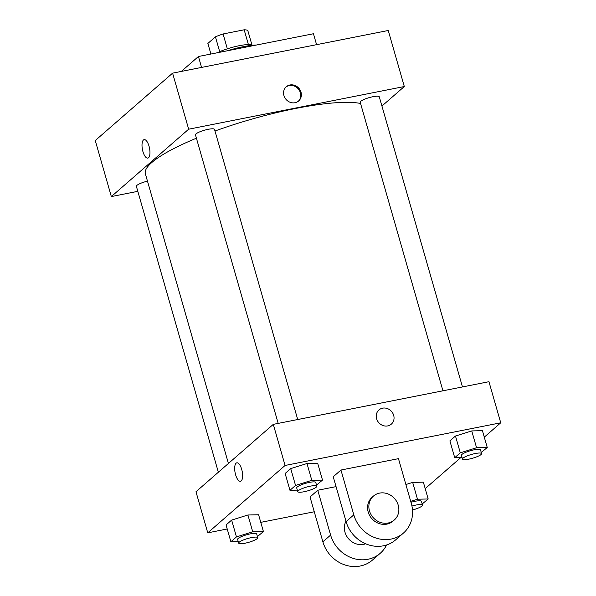<?xml version="1.0" encoding="UTF-8"?>
<svg xmlns="http://www.w3.org/2000/svg" width="596" height="596" viewBox="0 0 596 596"><rect width="100%" height="100%" fill="white"/><g stroke="black" fill="none" stroke-linecap="round" stroke-linejoin="round"><path stroke-width="0.89" d="M210.91 54.035L207.87 43.433L215.432 36.848A21.307 4.224 164 0 1 223.083 33.972L244.174 29.8A21.307 4.224 164 0 1 247.78 30.448L251.944 44.961M219.686 51.673L215.432 36.848M248.405 44.573L244.174 29.8M227.337 48.82L223.083 33.972M217.279 52.776A21.814 4.328 -16 0 1 237.886 45.981A21.814 4.328 -16 0 1 252.562 45.244M256.608 44.991A31.722 6.295 164 0 0 243.496 46.637A31.722 6.295 164 0 0 227.553 50.742M316.58 44.663L313.451 33.748L198.438 56.501L181.311 71.423M137.818 191.338L111.34 196.576L95.263 140.537L172.594 73.152L388.242 30.493L404.312 86.532L381.924 106.043M148.523 157.754A9.417 3.606 78.8 0 1 147.808 158.119A9.417 3.606 78.8 0 1 142.444 149.574A9.417 3.606 78.8 0 1 144.157 139.635A9.417 3.606 78.8 0 1 149.298 147.182A9.417 3.606 78.8 0 1 148.523 157.754M111.34 196.576L188.664 129.198L172.594 73.152M442.947 390.797L360.207 102.251A9.916 1.967 -16 0 1 360.751 101.298A9.916 1.967 -16 0 1 371.107 97.118A9.916 1.967 -16 0 1 379.272 96.783L462.474 386.938M278.19 423.391L195.451 134.845A9.916 1.967 -16 0 1 196.002 133.891A9.916 1.967 -16 0 1 206.35 129.719A9.916 1.967 -16 0 1 214.515 129.377L297.717 419.532M147.473 181.147A9.916 1.967 164 0 0 136.38 186.325L218.36 472.233M188.664 129.198L404.312 86.532M228.424 463.464L145.372 173.801A116.987 23.207 -16 0 1 151.794 162.529A116.987 23.207 -16 0 1 196.419 138.205M214.985 131.023A116.987 23.207 -16 0 1 360.558 103.466M283.934 95.546A9.417 8.5 -131.1 0 1 286.281 86.755A9.417 8.5 -131.1 0 1 298.879 88.275A9.417 8.5 -131.1 0 1 298.656 100.955A9.417 8.5 -131.1 0 1 283.934 95.546M201.567 67.422L198.438 56.501M144.157 139.635A9.417 3.606 -101.2 0 0 142.451 149.574A9.417 3.606 -101.2 0 0 147.808 158.119M298.328 101.231A9.417 8.5 48.9 0 0 298.224 88.841A9.417 8.5 48.9 0 0 285.968 87.046M227.218 528.995L207.758 532.846L195.972 491.745L273.296 424.359L488.951 381.701L500.737 422.802L484.28 437.136M462.086 457.534L454.718 457.698L460.298 452.833L476.562 447.738L487.252 447.499L481.27 452.491M481.583 453.601L480.518 449.868A9.916 1.967 164 0 0 474.207 449.794A9.916 1.967 164 0 0 461.453 455.329L462.526 459.069A9.916 1.967 164 0 0 472.598 458.227A9.916 1.967 164 0 0 481.583 453.601A9.916 1.967 164 0 0 475.28 453.526A9.916 1.967 164 0 0 462.526 459.069M454.718 457.698L449.898 440.884L455.478 436.019L471.741 430.923L482.432 430.685L487.252 447.499M460.298 452.833L455.478 436.019L471.741 430.923L482.432 430.685M476.562 447.738L471.741 430.923M410.704 501.34L417.491 499.217L428.174 498.979L422.192 503.97M412.484 509.99A9.916 1.967 164 0 0 422.512 505.08L421.439 501.348A9.916 1.967 164 0 0 415.129 501.273A9.916 1.967 164 0 0 410.979 502.301M417.491 499.217L412.67 482.402L405.883 484.526L412.67 482.402L423.354 482.164L428.174 498.979M422.512 505.08A9.916 1.967 164 0 0 416.202 505.006A9.916 1.967 164 0 0 411.948 506.064M297.329 490.128L289.961 490.292L295.541 485.427L311.805 480.331L322.496 480.093L316.513 485.084M316.826 486.194L315.761 482.462A9.916 1.967 164 0 0 309.451 482.387A9.916 1.967 164 0 0 296.696 487.923L297.769 491.663A9.916 1.967 164 0 0 307.841 490.821A9.916 1.967 164 0 0 316.826 486.194A9.916 1.967 164 0 0 310.523 486.12A9.916 1.967 164 0 0 297.769 491.663M289.961 490.292L285.141 473.477L290.721 468.612L306.985 463.517L317.675 463.278L322.496 480.093M295.541 485.427L290.721 468.612L306.985 463.517L317.675 463.278M311.805 480.331L306.985 463.517M238.251 541.608L230.883 541.771L236.463 536.907L252.734 531.811L263.417 531.572L257.435 536.564M257.755 537.674L256.682 533.942A9.916 1.967 164 0 0 250.372 533.867A9.916 1.967 164 0 0 237.618 539.402L238.691 543.142A9.916 1.967 164 0 0 248.763 542.3A9.916 1.967 164 0 0 257.755 537.674A9.916 1.967 164 0 0 251.445 537.599A9.916 1.967 164 0 0 238.691 543.142M230.883 541.771L226.063 524.957L231.643 520.092L247.914 514.996L258.597 514.758L263.417 531.572M236.463 536.907L231.643 520.092L247.914 514.996L258.597 514.758M252.734 531.811L247.914 514.996M391.326 424.143A9.417 8.5 48.9 0 0 391.55 411.456A9.417 8.5 48.9 0 0 378.952 409.944A9.417 8.5 -131.1 0 1 391.55 411.456A9.417 8.5 -131.1 0 1 391.326 424.143A9.417 8.5 -131.1 0 1 376.605 418.727A9.417 8.5 -131.1 0 1 378.952 409.944M207.758 532.846L285.082 465.461L273.296 424.359L488.951 381.701M285.082 465.461L500.737 422.802M460.842 457.564L425.201 488.616M314.271 511.77L260.78 522.357M241.201 480.935A9.417 3.606 78.8 0 1 240.479 481.3A9.417 3.606 78.8 0 1 235.122 472.762A9.417 3.606 78.8 0 1 236.828 462.824A9.417 3.606 78.8 0 1 241.969 470.371A9.417 3.606 78.8 0 1 241.201 480.935M195.972 491.745L273.296 424.359M236.828 462.824A9.417 3.606 -101.2 0 0 235.122 472.762A9.417 3.606 -101.2 0 0 240.486 481.3M226.063 524.957L231.643 520.092M412.67 482.402L423.354 482.164M449.898 440.884L455.478 436.019M285.141 473.477L290.721 468.612M386.566 544.99A31.722 28.63 -131.1 0 1 380.211 553.312L372.478 560.054A31.722 28.63 -131.1 0 1 322.883 541.824L310.032 496.99L317.757 490.247L336.055 486.627M403.41 533.1L395.677 539.834A31.722 28.63 48.9 0 1 346.082 521.604L333.224 476.77L340.957 470.035L398.463 458.659L411.322 503.493A31.722 28.63 -131.1 0 1 403.41 533.1A31.722 28.63 -131.1 0 1 353.815 514.87L340.957 470.035M365.646 543.79A15.861 14.311 -131.1 0 1 363.657 544.342A15.861 14.311 -131.1 0 1 347.87 537.927A15.861 14.311 -131.1 0 1 345.971 521.217M380.211 553.312A31.722 28.63 -131.1 0 1 330.616 535.081L317.757 490.247M394.276 520.017L392.988 521.142A15.861 14.311 -131.1 0 1 386.856 524.122A15.861 14.311 -131.1 0 1 369.617 515.48A15.861 14.311 -131.1 0 1 372.15 497.22L373.439 496.095A15.861 14.311 -131.1 0 1 394.649 498.651A15.861 14.311 -131.1 0 1 394.276 520.017A15.861 14.311 -131.1 0 1 388.145 523.005A15.861 14.311 -131.1 0 1 370.906 514.363A15.861 14.311 -131.1 0 1 373.439 496.095M346.082 521.604L353.815 514.87M322.883 541.824L330.616 535.081"/></g></svg>
